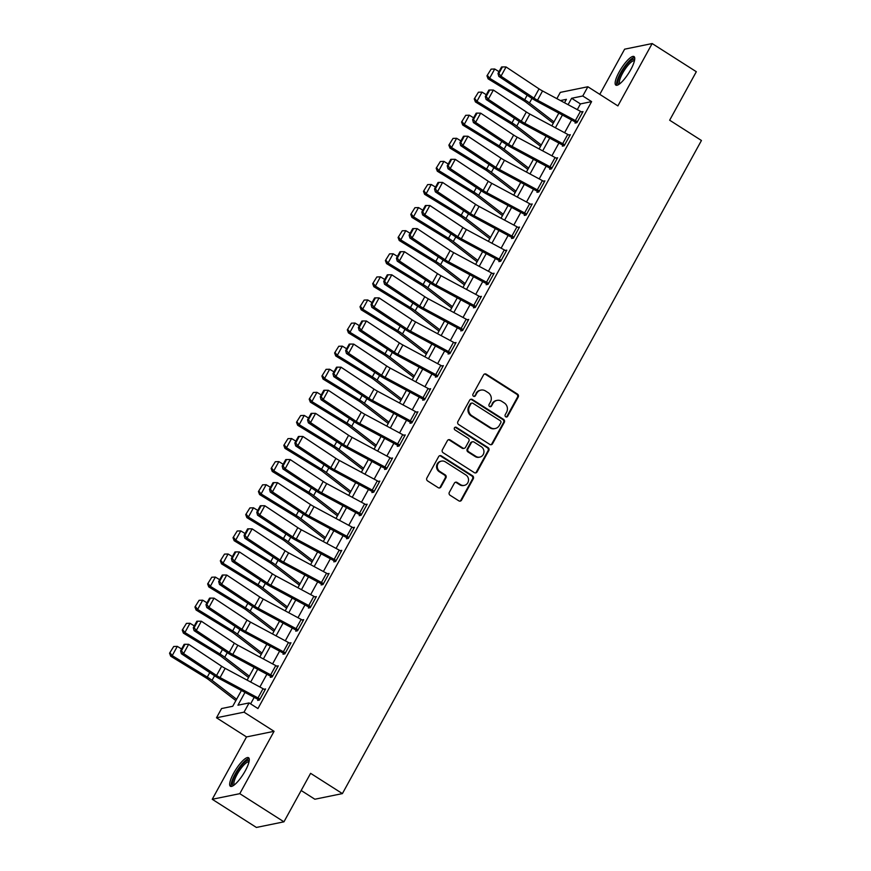 <?xml version="1.0" encoding="UTF-8"?>
<svg xmlns="http://www.w3.org/2000/svg" width="871" height="871" viewBox="0 0 871 871"><rect width="100%" height="100%" fill="white"/><g stroke="black" fill="none" stroke-linecap="round" stroke-linejoin="round"><path stroke-width="1.31" d="M505.724 416.795A1.492 1.394 78.5 0 0 507.641 416.294L518.234 397.024A2.134 1.992 78.5 0 0 517.494 394.106L486.29 374.203A2.134 1.992 78.5 0 0 483.557 374.911L472.964 394.182A1.492 1.394 78.5 0 0 474.477 396.414A1.492 1.394 78.5 0 0 475.392 395.728L476.764 393.235A6.816 6.38 78.5 0 1 485.495 390.97L488.098 392.625A6.816 6.38 78.5 0 1 490.46 401.967L489.088 404.46A1.492 1.394 78.5 0 0 490.602 406.703A1.492 1.394 78.5 0 0 491.516 406.017L492.888 403.523A6.816 6.38 78.5 0 1 501.62 401.248L504.222 402.914A6.816 6.38 78.5 0 1 506.584 412.255L505.213 414.748A1.492 1.394 78.5 0 0 505.724 416.795M506.345 417.002A1.492 1.394 78.5 0 0 506.889 416.447L517.483 397.176A2.134 1.992 78.5 0 0 516.753 394.258L485.539 374.356A2.134 1.992 78.5 0 0 484.505 374.051M474.096 396.436A1.492 1.394 78.5 0 0 474.651 395.88L476.764 393.235M490.221 406.724A1.492 1.394 78.5 0 0 490.765 406.169L492.888 403.523M245.274 770.813A16.919 4.388 -57.5 0 0 248.573 757.726A16.919 4.388 -57.5 0 0 233.668 773.176A16.919 4.388 -57.5 0 0 230.38 786.263A16.919 4.388 -57.5 0 0 245.274 770.813M630.746 69.658A16.919 4.388 -57.5 0 0 634.034 56.571A16.919 4.388 -57.5 0 0 619.129 72.032A16.919 4.388 -57.5 0 0 615.841 85.108A16.919 4.388 -57.5 0 0 630.746 69.658M449.327 492.333A2.134 1.992 78.5 0 0 450.067 495.251L458.821 500.836A2.134 1.992 78.5 0 0 461.554 500.128L473.312 478.723A2.134 1.992 78.5 0 0 472.583 475.806L441.368 455.903A2.134 1.992 78.5 0 0 438.646 456.611L426.877 478.005A2.134 1.992 78.5 0 0 427.617 480.934L438.189 487.673A2.134 1.992 78.5 0 0 440.922 486.965L445.952 477.809A2.134 1.992 78.5 0 0 445.223 474.891L439.975 471.549A5.694 5.335 78.5 0 1 441.499 461.107A5.694 5.335 78.5 0 1 445.31 461.837L465.854 474.945A5.694 5.335 78.5 0 1 464.33 485.376A5.694 5.335 78.5 0 1 460.519 484.646L457.09 482.458A2.134 1.992 78.5 0 0 454.368 483.176L449.327 492.333M283.946 821.821L256.401 827.45L212.241 799.284L239.786 793.666L283.946 821.821L310.609 773.328L342.401 793.601L701.449 140.492L669.657 120.209L696.321 71.716L652.161 43.55L617.887 105.903L587.86 86.752L582.775 95.995L591.605 101.624L257.947 708.548L249.117 702.919L244.032 712.162L216.498 717.78L221.572 708.548L232.742 706.261L241.419 690.485M239.786 793.666L274.06 731.313L244.032 712.162M489.829 444.428A2.134 1.992 78.5 0 0 492.561 443.72L504.32 422.326A2.134 1.992 78.5 0 0 503.59 419.408L472.376 399.506A2.134 1.992 78.5 0 0 469.643 400.214L457.885 421.608A2.134 1.992 78.5 0 0 458.625 424.525L489.829 444.428M488.816 450.525L477.058 471.93A2.134 1.992 78.5 0 1 474.325 472.637L443.121 452.724A2.134 1.992 78.5 0 1 442.381 449.806L447.411 440.65A2.134 1.992 78.5 0 1 450.144 439.942L462.806 448.021A2.134 1.992 78.5 0 0 465.539 447.313L468.87 441.238A2.134 1.992 78.5 0 0 468.141 438.309L454.956 429.915A1.492 1.394 78.5 0 1 455.359 427.182A1.492 1.394 78.5 0 1 456.36 427.367L488.087 447.607A2.134 1.992 78.5 0 1 488.816 450.525L488.076 450.677L476.306 472.071L477.058 471.93M652.161 43.55L624.627 49.179L599.781 94.362M591.605 101.624L580.445 103.91L577.299 109.626M571.605 119.98L564.604 132.719M558.91 143.073L551.909 155.811M546.215 166.176L539.214 178.914M533.52 189.268L526.509 202.007M520.825 212.361L513.814 225.099M508.12 235.453L501.119 248.191M495.425 258.545L488.424 271.284M482.73 281.649L475.729 294.387M470.035 304.741L463.034 317.48M457.34 327.834L450.34 340.572M444.646 350.926L437.634 363.664M431.951 374.018L424.939 386.757M419.245 397.122L412.244 409.86M406.55 420.214L399.549 432.952M393.855 443.306L386.855 456.045M381.16 466.399L374.16 479.137M368.466 489.491L361.465 502.229M355.771 512.594L348.759 525.333M343.065 535.687L336.064 548.425M330.37 558.779L323.37 571.518M317.675 581.872L310.675 594.61M304.981 604.975L297.98 617.702M292.286 628.067L285.285 640.806M279.591 651.16L272.59 663.898M266.896 674.252L259.885 686.99M254.19 697.344L250.608 703.877M575.383 120.568L580.467 111.325A7.589 1.786 -151.2 0 1 582.481 112.511L577.408 121.744A7.589 1.786 -151.2 0 0 575.383 120.568L537.483 100.209A10.844 2.548 28.8 0 1 533.967 98.107L500.977 76.202L498.811 76.376L531.789 98.281A16.266 3.832 -151.2 0 0 537.069 101.428L574.969 121.788L575.546 122.125L575.034 123.051L576.896 122.669L582.993 111.586L581.48 111.891M562.688 143.661L567.772 134.417A7.589 1.786 -151.2 0 1 569.786 135.604L564.713 144.836A7.589 1.786 -151.2 0 0 562.688 143.661L524.788 123.301A10.844 2.548 28.8 0 1 521.272 121.2L488.283 99.294L486.105 99.468L519.094 121.374A16.266 3.832 -151.2 0 0 524.375 124.531L562.274 144.88L562.851 145.217L562.339 146.143L564.201 145.762L570.298 134.678L568.785 134.994M549.993 166.753L555.067 157.509A7.589 1.786 -151.2 0 1 557.092 158.696L552.018 167.94A7.589 1.786 -151.2 0 0 549.993 166.753L512.094 146.393A10.844 2.548 28.8 0 1 508.577 144.292L475.588 122.386L473.41 122.561L506.399 144.477A16.266 3.832 -151.2 0 0 511.669 147.624L549.579 167.983L550.156 168.321L549.645 169.235L551.506 168.865L557.603 157.771L556.09 158.087M537.298 189.845L542.372 180.613A7.589 1.786 -151.2 0 1 544.397 181.789L539.323 191.032A7.589 1.786 -151.2 0 0 537.298 189.845L499.399 169.486A10.844 2.548 28.8 0 1 495.882 167.395L462.893 145.479L460.715 145.653L493.705 167.57A16.266 3.832 -151.2 0 0 498.974 170.716L536.884 191.076L537.461 191.413L536.95 192.339L538.811 191.958L544.908 180.874L543.395 181.179M524.603 212.938L529.677 203.705A7.589 1.786 -151.2 0 1 531.702 204.892L526.617 214.124A7.589 1.786 -151.2 0 0 524.603 212.938L486.693 192.589A10.844 2.548 28.8 0 1 483.176 190.488L450.198 168.571L448.021 168.756L481.01 190.662A16.266 3.832 -151.2 0 0 486.279 193.808L524.179 214.168L524.767 214.506L524.255 215.431L526.117 215.05L532.214 203.966L530.689 204.271M511.908 236.041L516.982 226.798A7.589 1.786 -151.2 0 1 519.007 227.984L513.923 237.217A7.589 1.786 -151.2 0 0 511.908 236.041L473.998 215.681A10.844 2.548 28.8 0 1 470.482 213.58L437.503 191.674L435.326 191.849L468.315 213.754A16.266 3.832 -151.2 0 0 473.584 216.901L511.484 237.26L512.061 237.598L511.56 238.523L513.422 238.142L519.508 227.059L517.995 227.364M499.203 259.133L504.287 249.89A7.589 1.786 -151.2 0 1 506.312 251.077L501.228 260.32A7.589 1.786 -151.2 0 0 499.203 259.133L461.303 238.774A10.844 2.548 28.8 0 1 457.787 236.672L424.798 214.767L422.631 214.941L455.609 236.847A16.266 3.832 -151.2 0 0 460.89 240.004L498.789 260.353L499.366 260.69L498.865 261.616L500.727 261.235L506.813 250.151L505.3 250.467M486.508 282.226L491.592 272.982A7.589 1.786 -151.2 0 1 493.607 274.169L488.533 283.413A7.589 1.786 -151.2 0 0 486.508 282.226L448.609 261.866A10.844 2.548 28.8 0 1 445.092 259.765L412.103 237.859L409.925 238.033L442.914 259.95A16.266 3.832 -151.2 0 0 448.195 263.096L486.094 283.456L486.671 283.794L486.16 284.708L488.021 284.338L494.118 273.244L492.605 273.559M473.813 305.318L478.898 296.086A7.589 1.786 -151.2 0 1 480.912 297.261L475.838 306.505A7.589 1.786 -151.2 0 0 473.813 305.318L435.914 284.969A10.844 2.548 28.8 0 1 432.397 282.868L399.408 260.952L397.23 261.126L430.22 283.042A16.266 3.832 -151.2 0 0 435.5 286.189L473.399 306.548L473.976 306.886L473.465 307.811L475.326 307.43L481.423 296.347L479.91 296.652M461.118 328.411L466.192 319.178A7.589 1.786 -151.2 0 1 468.217 320.365L463.143 329.597A7.589 1.786 -151.2 0 0 461.118 328.411L423.219 308.062A10.844 2.548 28.8 0 1 419.702 305.961L386.713 284.044L384.536 284.229L417.525 306.135A16.266 3.832 -151.2 0 0 422.794 309.281L460.705 329.641L461.282 329.978L460.77 330.904L462.632 330.523L468.729 319.439L467.215 319.744M448.423 351.514L453.497 342.27A7.589 1.786 -151.2 0 1 455.522 343.457L450.449 352.69A7.589 1.786 -151.2 0 0 448.423 351.514L410.524 331.154A10.844 2.548 28.8 0 1 407.007 329.053L374.018 307.147L371.841 307.321L404.83 329.227A16.266 3.832 -151.2 0 0 410.099 332.384L448.01 352.733L448.587 353.071L448.075 353.996L449.937 353.615L456.034 342.532L454.52 342.836M435.729 374.606L440.802 365.363A7.589 1.786 -151.2 0 1 442.827 366.549L437.743 375.793A7.589 1.786 -151.2 0 0 435.729 374.606L397.818 354.247A10.844 2.548 28.8 0 1 394.302 352.145L361.323 330.24L359.146 330.414L392.135 352.32A16.266 3.832 -151.2 0 0 397.405 355.477L435.304 375.826L435.892 376.163L435.38 377.089L437.242 376.708L443.339 365.624L441.815 365.94M423.034 397.699L428.107 388.466A7.589 1.786 -151.2 0 1 430.132 389.642L425.048 398.885A7.589 1.786 -151.2 0 0 423.034 397.699L385.124 377.339A10.844 2.548 28.8 0 1 381.607 375.238L348.629 353.332L346.451 353.506L379.44 375.423A16.266 3.832 -151.2 0 0 384.71 378.569L422.609 398.929L423.186 399.266L422.685 400.192L424.547 399.811L430.633 388.716L429.12 389.032M410.328 420.791L415.413 411.558A7.589 1.786 -151.2 0 1 417.438 412.734L412.353 421.978A7.589 1.786 -151.2 0 0 410.328 420.791L372.429 400.442A10.844 2.548 28.8 0 1 368.912 398.341L335.923 376.424L333.756 376.599L366.735 398.515A16.266 3.832 -151.2 0 0 372.015 401.662L409.914 422.021L410.491 422.359L409.991 423.284L411.852 422.903L417.938 411.82L416.425 412.125M397.633 443.883L402.718 434.651A7.589 1.786 -151.2 0 1 404.732 435.838L399.658 445.07A7.589 1.786 -151.2 0 0 397.633 443.883L359.734 423.535A10.844 2.548 28.8 0 1 356.217 421.433L323.228 399.517L321.051 399.702L354.04 421.608A16.266 3.832 -151.2 0 0 359.32 424.754L397.22 445.114L397.797 445.451L397.285 446.377L399.147 445.996L405.244 434.912L403.73 435.217M384.938 466.987L390.023 457.743A7.589 1.786 -151.2 0 1 392.037 458.93L386.964 468.163A7.589 1.786 -151.2 0 0 384.938 466.987L347.039 446.627A10.844 2.548 28.8 0 1 343.522 444.526L310.533 422.62L308.356 422.794L341.345 444.7A16.266 3.832 -151.2 0 0 346.625 447.857L384.525 468.206L385.102 468.544L384.59 469.469L386.452 469.088L392.549 458.004L391.035 458.309M372.244 490.079L377.317 480.836A7.589 1.786 -151.2 0 1 379.342 482.022L374.269 491.266A7.589 1.786 -151.2 0 0 372.244 490.079L334.344 469.719A10.844 2.548 28.8 0 1 330.828 467.618L297.838 445.712L295.661 445.887L328.65 467.792A16.266 3.832 -151.2 0 0 333.92 470.95L371.83 491.298L372.407 491.636L371.895 492.561L373.757 492.18L379.854 481.097L378.341 481.413M359.549 513.171L364.622 503.939A7.589 1.786 -151.2 0 1 366.647 505.115L361.574 514.358A7.589 1.786 -151.2 0 0 359.549 513.171L321.649 492.812A10.844 2.548 28.8 0 1 318.133 490.721L285.144 468.805L282.966 468.979L315.955 490.896A16.266 3.832 -151.2 0 0 321.225 494.042L359.135 514.402L359.712 514.739L359.2 515.665L361.062 515.284L367.159 504.189L365.646 504.505M346.854 536.264L351.928 527.031A7.589 1.786 -151.2 0 1 353.953 528.218L348.868 537.451A7.589 1.786 -151.2 0 0 346.854 536.264L308.944 515.915A10.844 2.548 28.8 0 1 305.427 513.814L272.449 491.897L270.271 492.071L303.26 513.988A16.266 3.832 -151.2 0 0 308.53 517.134L346.429 537.494L347.017 537.832L346.506 538.757L348.367 538.376L354.464 527.293L352.94 527.597M334.159 559.356L339.233 550.124A7.589 1.786 -151.2 0 1 341.258 551.31L336.173 560.543A7.589 1.786 -151.2 0 0 334.159 559.356L296.249 539.007A10.844 2.548 28.8 0 1 292.732 536.906L259.754 514.99L257.576 515.175L290.566 537.08A16.266 3.832 -151.2 0 0 295.835 540.227L333.735 560.586L334.312 560.924L333.811 561.849L335.673 561.468L341.759 550.385L340.245 550.69M321.453 582.459L326.538 573.216A7.589 1.786 -151.2 0 1 328.563 574.403L323.479 583.635A7.589 1.786 -151.2 0 0 321.453 582.459L283.554 562.1A10.844 2.548 28.8 0 1 280.037 559.999L247.048 538.093L244.882 538.267L277.86 560.173A16.266 3.832 -151.2 0 0 283.14 563.33L321.04 583.679L321.617 584.016L321.116 584.942L322.978 584.561L329.064 573.477L327.55 573.782M308.759 605.552L313.843 596.308A7.589 1.786 -151.2 0 1 315.857 597.495L310.784 606.739A7.589 1.786 -151.2 0 0 308.759 605.552L270.859 585.192A10.844 2.548 28.8 0 1 267.343 583.091L234.353 561.185L232.176 561.36L265.165 583.276A16.266 3.832 -151.2 0 0 270.446 586.423L308.345 606.771L308.922 607.12L308.41 608.034L310.272 607.653L316.369 596.57L314.856 596.885M296.064 628.644L301.148 619.412A7.589 1.786 -151.2 0 1 303.162 620.588L298.089 629.831A7.589 1.786 -151.2 0 0 296.064 628.644L258.164 608.285A10.844 2.548 28.8 0 1 254.648 606.194L221.659 584.278L219.481 584.452L252.47 606.368A16.266 3.832 -151.2 0 0 257.751 609.515L295.65 629.875L296.227 630.212L295.715 631.137L297.577 630.756L303.674 619.662L302.161 619.978M283.369 651.737L288.443 642.504A7.589 1.786 -151.2 0 1 290.468 643.691L285.394 652.923A7.589 1.786 -151.2 0 0 283.369 651.737L245.47 631.388A10.844 2.548 28.8 0 1 241.953 629.287L208.964 607.37L206.786 607.544L239.775 629.461A16.266 3.832 -151.2 0 0 245.045 632.607L282.955 652.967L283.532 653.304L283.021 654.23L284.882 653.849L290.979 642.765L289.466 643.07M270.674 674.829L275.748 665.596A7.589 1.786 -151.2 0 1 277.773 666.783L272.699 676.016A7.589 1.786 -151.2 0 0 270.674 674.829L232.775 654.48A10.844 2.548 28.8 0 1 229.258 652.379L196.269 630.473L194.091 630.648L227.081 652.553A16.266 3.832 -151.2 0 0 232.35 655.7L270.26 676.059L270.837 676.397L270.326 677.322L272.188 676.941L278.285 665.858L276.771 666.163M257.979 697.932L263.053 688.689A7.589 1.786 -151.2 0 1 265.078 689.876L259.994 699.108A7.589 1.786 -151.2 0 0 257.979 697.932L220.069 677.573A10.844 2.548 28.8 0 1 216.552 675.471L183.574 653.566L181.397 653.74L214.386 675.646A16.266 3.832 -151.2 0 0 219.655 678.803L257.555 699.152L258.143 699.489L257.631 700.415L259.493 700.034L265.59 688.95L264.065 689.266M301.17 790.498L314.856 799.23L342.401 793.601M274.06 731.313L246.526 736.931L212.241 799.284M246.526 736.931L216.498 717.78M556.863 98.652L560.314 92.38L587.86 86.752M244.991 692.401L237.946 705.205L249.117 702.919M582.775 95.995L571.616 98.271L568.088 104.683M562.394 115.037L555.393 127.776M549.699 138.13L542.698 150.868M537.004 161.222L530.004 173.96M524.309 184.325L517.309 197.053M511.615 207.418L504.603 220.156M498.92 230.51L491.908 243.249M486.214 253.603L479.213 266.341M473.519 276.695L466.518 289.433M460.824 299.798L453.824 312.537M448.13 322.891L441.129 335.629M435.435 345.983L428.434 358.721M422.74 369.075L415.728 381.814M410.045 392.168L403.033 404.906M397.339 415.271L390.339 428.009M384.644 438.363L377.644 451.102M371.95 461.456L364.949 474.194M359.255 484.548L352.254 497.287M346.56 507.641L339.559 520.379M333.865 530.744L326.854 543.482M321.17 553.836L314.159 566.575M308.465 576.929L301.464 589.667M295.77 600.021L288.769 612.759M283.075 623.113L276.074 635.852M270.38 646.217L263.38 658.955M257.685 669.309L250.685 682.047M564.517 102.767L566.4 99.338L560.423 100.557M247.114 680.131L254.114 667.393M259.808 657.028L266.809 644.3M272.503 633.936L279.504 621.197M285.198 610.843L292.199 598.105M297.893 587.751L304.894 575.012M310.588 564.658L317.599 551.92M323.283 541.555L330.294 528.817M335.988 518.463L342.989 505.724M348.683 495.37L355.684 482.632M361.378 472.278L368.379 459.54M374.073 449.186L381.073 436.447M386.768 426.082L393.768 413.344M399.462 402.99L406.474 390.252M412.157 379.898L419.169 367.159M424.863 356.805L431.864 344.067M437.558 333.713L444.558 320.974M450.253 310.609L457.253 297.871M462.947 287.517L469.948 274.779M475.642 264.425L482.643 251.686M488.337 241.332L495.349 228.594M501.032 218.24L508.043 205.502M513.738 195.137L520.738 182.398M526.432 172.044L533.433 159.306M539.127 148.952L546.128 136.214M551.822 125.86L558.823 113.121M580.445 103.91L571.616 98.271M497.069 400.377L496.328 400.529A6.816 6.38 78.5 0 0 492.137 403.665M480.944 390.099L480.204 390.252A6.816 6.38 78.5 0 0 476.012 393.387M490.874 444.743A2.134 1.992 78.5 0 0 491.81 443.872L503.58 422.479A2.134 1.992 78.5 0 0 502.839 419.561L471.636 399.658A2.134 1.992 78.5 0 0 470.59 399.343M500.803 422.773A1.492 1.394 78.5 0 0 500.281 420.726L472.888 403.262A1.492 1.394 78.5 0 0 470.982 403.752L469.534 406.387A6.816 6.38 78.5 0 0 471.886 415.728L490.613 427.661A6.816 6.38 78.5 0 0 499.355 425.396L500.803 422.773M471.897 403.066L471.146 403.219A1.492 1.394 78.5 0 0 470.231 403.904L470.982 403.752M495.174 428.543L494.423 428.695A6.816 6.38 78.5 0 1 489.872 427.813L471.146 415.881A6.816 6.38 78.5 0 1 468.794 406.539L470.231 403.904M475.37 472.942A2.134 1.992 78.5 0 0 476.306 472.071M464.221 448.293L463.481 448.445A2.134 1.992 78.5 0 1 462.055 448.173L449.403 440.095A2.134 1.992 78.5 0 0 448.358 439.79M488.076 450.677A2.134 1.992 78.5 0 0 487.335 447.759L455.609 427.519A1.492 1.394 78.5 0 0 455 427.313M475.936 456.393A5.694 5.335 78.5 0 0 483.895 452.55A5.694 5.335 78.5 0 0 481.271 446.692L474.031 442.076A2.134 1.992 78.5 0 0 471.298 442.784L467.956 448.859A2.134 1.992 78.5 0 0 468.696 451.777L475.936 456.393L475.196 456.546A5.694 5.335 78.5 0 0 478.996 457.275L479.747 457.123M472.605 441.804L471.864 441.956A2.134 1.992 78.5 0 0 470.558 442.936L471.298 442.784M475.196 456.546L467.956 451.929A2.134 1.992 78.5 0 1 467.215 449.011L470.558 442.936M464.33 485.376L463.579 485.528A5.694 5.335 78.5 0 1 459.779 484.799L456.35 482.61A2.134 1.992 78.5 0 0 455.304 482.305M441.499 461.107L440.759 461.26A5.694 5.335 78.5 0 0 439.234 471.701L439.975 471.549M439.234 487.989A2.134 1.992 78.5 0 0 440.182 487.118L445.212 477.961A2.134 1.992 78.5 0 0 444.471 475.043L439.234 471.701M459.866 501.141A2.134 1.992 78.5 0 0 460.813 500.281L472.572 478.876A2.134 1.992 78.5 0 0 471.832 475.958L440.628 456.056A2.134 1.992 78.5 0 0 439.583 455.74M491.124 69.125L486.954 75.821L491.124 69.125L494.706 69.005L498.996 71.64M494.706 69.005L489.633 78.248L524.69 99.73A16.266 3.832 28.8 0 1 529.459 102.985L554 121.886M487.575 75.592L489.633 78.248L488.098 78.826L486.954 75.821M553.27 123.225L526.334 102.484A10.844 2.548 -151.2 0 0 523.155 100.317L488.098 78.826M575.546 122.125L576.526 122.746M580.467 111.325L542.557 90.965A10.844 2.548 28.8 0 1 539.04 88.875L506.062 66.958L500.977 76.202L498.865 73.393L502.425 66.925L501.554 66.991L497.994 73.458L498.865 73.393M497.994 73.458L498.811 76.376M506.062 66.958L502.425 66.925M478.429 92.217L474.26 98.913L478.429 92.217L482.011 92.108L486.301 94.732M482.011 92.108L476.938 101.341L511.996 122.833A16.266 3.832 28.8 0 1 516.764 126.077L541.305 144.989M474.88 98.684L476.938 101.341L475.403 101.918L474.26 98.913M540.575 146.328L513.64 125.576A10.844 2.548 -151.2 0 0 510.46 123.41L475.403 101.918M465.735 115.31L461.565 122.016L465.735 115.31L469.317 115.201L473.606 117.825M469.317 115.201L464.243 124.433L499.301 145.925A16.266 3.832 28.8 0 1 504.069 149.181L528.61 168.081M462.174 121.777L464.243 124.433L462.697 125.021L461.565 122.016M527.87 169.42L500.934 148.669A10.844 2.548 -151.2 0 0 497.766 146.502L462.697 125.021M453.04 138.402L448.87 145.109L453.04 138.402L456.622 138.293L460.911 140.917M456.622 138.293L451.537 147.526L486.606 169.018A16.266 3.832 28.8 0 1 491.364 172.273L515.915 191.174M449.48 144.869L451.537 147.526L450.002 148.114L448.87 145.109M515.175 192.513L488.239 171.772A10.844 2.548 -151.2 0 0 485.06 169.595L450.002 148.114M562.851 145.217L563.82 145.838M567.772 134.417L529.862 114.068A10.844 2.548 28.8 0 1 526.345 111.967L493.367 90.051L488.283 99.294L486.17 96.485L489.731 90.018L488.86 90.083L485.299 96.55L486.17 96.485M485.299 96.55L486.105 99.468M493.367 90.051L489.731 90.018M550.156 168.321L551.125 168.941M555.067 157.509L517.167 137.161A10.844 2.548 28.8 0 1 513.65 135.059L480.661 113.154L475.588 122.386L473.476 119.577L477.036 113.11L476.165 113.186L472.605 119.654L473.476 119.577M472.605 119.654L473.41 122.561M480.661 113.154L477.036 113.11M537.461 191.413L538.43 192.034M542.372 180.613L504.472 160.253A10.844 2.548 28.8 0 1 500.956 158.152L467.967 136.246L462.893 145.479L460.781 142.67L464.33 136.203L463.47 136.279L459.91 142.746L460.781 142.67M459.91 142.746L460.715 145.653M467.967 136.246L464.33 136.203M440.345 161.505L436.175 168.201L440.345 161.505L443.927 161.385L448.217 164.02M443.927 161.385L438.842 170.629L473.911 192.11A16.266 3.832 28.8 0 1 478.669 195.365L503.22 214.266M436.785 167.972L438.842 170.629L437.307 171.206L436.175 168.201M502.48 215.605L475.544 194.864A10.844 2.548 -151.2 0 0 472.365 192.698L437.307 171.206M524.767 214.506L525.736 215.126M529.677 203.705L491.777 183.346A10.844 2.548 28.8 0 1 488.261 181.244L455.272 159.339L450.198 168.571L448.086 165.773L451.635 159.306L450.764 159.371L447.215 165.838L448.086 165.773M447.215 165.838L448.021 168.756M455.272 159.339L451.635 159.306M619.085 84.258A14.644 3.8 122.5 0 1 617.898 83.061A14.644 3.8 122.5 0 1 624.932 67.067A14.644 3.8 122.5 0 1 634.632 59.881M634.436 60.828A13.555 3.517 -57.5 0 0 625.204 69.005A13.555 3.517 -57.5 0 0 619.412 82.778A13.555 3.517 -57.5 0 0 619.858 83.681M634.6 57.377A16.81 4.366 -57.5 0 0 623.135 68.678A16.81 4.366 -57.5 0 0 616.646 84.737A16.81 4.366 -57.5 0 0 616.799 85.293M233.624 785.413A14.644 3.8 122.5 0 1 235.867 773.927A14.644 3.8 122.5 0 1 249.171 761.036M248.975 761.983A13.555 3.517 -57.5 0 0 237.119 774.406A13.555 3.517 -57.5 0 0 234.397 784.836M249.139 758.532A16.81 4.366 -57.5 0 0 235.116 774.079A16.81 4.366 -57.5 0 0 231.338 786.437M427.65 184.598L423.48 191.293L427.65 184.598L431.232 184.478L435.522 187.113M431.232 184.478L426.148 193.721L461.205 215.202A16.266 3.832 28.8 0 1 465.974 218.458L490.525 237.358M424.09 191.065L426.148 193.721L424.613 194.298L423.48 191.293M489.785 238.698L462.849 217.957A10.844 2.548 -151.2 0 0 459.67 215.79L424.613 194.298M414.944 207.69L410.774 214.386L414.944 207.69L418.526 207.581L422.827 210.205M418.526 207.581L413.453 216.814L448.511 238.306A16.266 3.832 28.8 0 1 453.279 241.55L477.82 260.462M411.395 214.157L413.453 216.814L411.918 217.402L410.774 214.386M477.09 261.801L450.155 241.049A10.844 2.548 -151.2 0 0 446.975 238.883L411.918 217.402M402.25 230.782L398.08 237.489L402.25 230.782L405.832 230.673L410.121 233.297M405.832 230.673L400.758 239.906L435.816 261.398A16.266 3.832 28.8 0 1 440.584 264.653L465.125 283.554M398.7 237.25L400.758 239.906L399.223 240.494L398.08 237.489M464.395 284.893L437.46 264.142A10.844 2.548 -151.2 0 0 434.281 261.975L399.223 240.494M389.555 253.875L385.385 260.581L389.555 253.875L393.137 253.766L397.426 256.39M393.137 253.766L388.063 262.998L423.121 284.49A16.266 3.832 28.8 0 1 427.89 287.746L452.43 306.646M386.005 260.342L388.063 262.998L386.528 263.586L385.385 260.581M451.701 307.986L424.765 287.245A10.844 2.548 -151.2 0 0 421.586 285.067L386.528 263.586M376.86 276.978L372.69 283.674L376.86 276.978L380.442 276.858L384.732 279.493M380.442 276.858L375.368 286.102L410.426 307.583A16.266 3.832 28.8 0 1 415.195 310.838L439.735 329.739M373.3 283.445L375.368 286.102L373.822 286.679L372.69 283.674M438.995 331.078L412.059 310.337A10.844 2.548 -151.2 0 0 408.891 308.171L373.822 286.679M512.061 237.598L513.041 238.219M516.982 226.798L479.083 206.438A10.844 2.548 28.8 0 1 475.566 204.347L442.577 182.431L437.503 191.674L435.391 188.865L438.94 182.398L438.069 182.464L434.52 188.931L435.391 188.865M434.52 188.931L435.326 191.849M442.577 182.431L438.94 182.398M499.366 260.69L500.346 261.311M504.287 249.89L466.388 229.541A10.844 2.548 28.8 0 1 462.871 227.44L429.882 205.523L424.798 214.767L422.685 211.958L426.246 205.491L425.375 205.556L421.825 212.023L422.685 211.958M421.825 212.023L422.631 214.941M429.882 205.523L426.246 205.491M486.671 283.794L487.651 284.414M491.592 272.982L453.682 252.634A10.844 2.548 28.8 0 1 450.165 250.532L417.187 228.627L412.103 237.859L409.991 235.05L413.551 228.583L412.68 228.659L409.12 235.126L409.991 235.05M409.12 235.126L409.925 238.033M417.187 228.627L413.551 228.583M473.976 306.886L474.945 307.507M478.898 296.086L440.987 275.726A10.844 2.548 28.8 0 1 437.471 273.625L404.492 251.719L399.408 260.952L397.296 258.143L400.856 251.675L399.985 251.752L396.425 258.219L397.296 258.143M396.425 258.219L397.23 261.126M404.492 251.719L400.856 251.675M461.282 329.978L462.251 330.599M466.192 319.178L428.292 298.818A10.844 2.548 28.8 0 1 424.776 296.717L391.787 274.811L386.713 284.044L384.601 281.246L388.161 274.779L387.29 274.844L383.73 281.311L384.601 281.246M383.73 281.311L384.536 284.229M391.787 274.811L388.161 274.779M364.165 300.07L359.995 306.766L364.165 300.07L367.747 299.951L372.037 302.585M367.747 299.951L362.663 309.194L397.731 330.675A16.266 3.832 28.8 0 1 402.489 333.931L427.04 352.831M360.605 306.538L362.663 309.194L361.127 309.771L359.995 306.766M426.3 354.17L399.364 333.43A10.844 2.548 -151.2 0 0 396.185 331.263L361.127 309.771M448.587 353.071L449.556 353.691M453.497 342.27L415.598 321.911A10.844 2.548 28.8 0 1 412.081 319.82L379.092 297.904L374.018 307.147L371.906 304.338L375.455 297.871L374.595 297.936L371.035 304.404L371.906 304.338M371.035 304.404L371.841 307.321M379.092 297.904L375.455 297.871M351.47 323.163L347.3 329.859L351.47 323.163L355.052 323.054L359.342 325.678M355.052 323.054L349.968 332.287L385.036 353.778A16.266 3.832 28.8 0 1 389.794 357.023L414.346 375.934M347.91 329.63L349.968 332.287L348.433 332.874L347.3 329.859M413.605 377.274L386.67 356.522A10.844 2.548 -151.2 0 0 383.49 354.355L348.433 332.874M435.892 376.163L436.861 376.795M440.802 365.363L402.903 345.014A10.844 2.548 28.8 0 1 399.386 342.913L366.397 320.996L361.323 330.24L359.211 327.431L362.761 320.964L361.89 321.029L358.34 327.496L359.211 327.431M358.34 327.496L359.146 330.414M366.397 320.996L362.761 320.964M338.775 346.255L334.606 352.962L338.775 346.255L342.357 346.146L346.647 348.77M342.357 346.146L337.273 355.379L372.331 376.871A16.266 3.832 28.8 0 1 377.099 380.126L401.651 399.027M335.215 352.722L337.273 355.379L335.738 355.967L334.606 352.962M400.91 400.366L373.975 379.625A10.844 2.548 -151.2 0 0 370.796 377.448L335.738 355.967M423.186 399.266L424.166 399.887M428.107 388.466L390.208 368.106A10.844 2.548 28.8 0 1 386.691 366.005L353.702 344.099L348.629 353.332L346.516 350.523L350.066 344.056L349.195 344.132L345.645 350.599L346.516 350.523M345.645 350.599L346.451 353.506M353.702 344.099L350.066 344.056M326.07 369.348L321.9 376.054L326.07 369.348L329.652 369.239L333.952 371.873M329.652 369.239L324.578 378.471L359.636 399.963A16.266 3.832 28.8 0 1 364.405 403.219L388.945 422.119M322.52 375.815L324.578 378.471L323.043 379.059L321.9 376.054M388.216 423.458L361.28 402.718A10.844 2.548 -151.2 0 0 358.101 400.551L323.043 379.059M410.491 422.359L411.471 422.979M415.413 411.558L377.513 391.199A10.844 2.548 28.8 0 1 373.997 389.097L341.007 367.192L335.923 376.424L333.811 373.615L337.371 367.148L336.5 367.224L332.951 373.692L333.811 373.615M332.951 373.692L333.756 376.599M341.007 367.192L337.371 367.148M313.375 392.451L309.205 399.147L313.375 392.451L316.957 392.331L321.247 394.966M316.957 392.331L311.883 401.575L346.941 423.056A16.266 3.832 28.8 0 1 351.71 426.311L376.25 445.212M309.826 398.918L311.883 401.575L310.348 402.152L309.205 399.147M375.521 446.551L348.585 425.81A10.844 2.548 -151.2 0 0 345.406 423.644L310.348 402.152M397.797 445.451L398.776 446.072M402.718 434.651L364.807 414.291A10.844 2.548 28.8 0 1 361.291 412.19L328.313 390.284L323.228 399.517L321.116 396.719L324.676 390.252L323.805 390.317L320.245 396.784L321.116 396.719M320.245 396.784L321.051 399.702M328.313 390.284L324.676 390.252M300.68 415.543L296.51 422.239L300.68 415.543L304.262 415.423L308.552 418.058M304.262 415.423L299.189 424.667L334.246 446.148A16.266 3.832 28.8 0 1 339.015 449.403L363.555 468.315M297.131 422.01L299.189 424.667L297.653 425.244L296.51 422.239M362.826 469.643L335.89 448.903A10.844 2.548 -151.2 0 0 332.711 446.736L297.653 425.244M385.102 468.544L386.071 469.164M390.023 457.743L352.113 437.384A10.844 2.548 28.8 0 1 348.596 435.293L315.618 413.377L310.533 422.62L308.421 419.811L311.981 413.344L311.11 413.409L307.55 419.876L308.421 419.811M307.55 419.876L308.356 422.794M315.618 413.377L311.981 413.344M287.985 438.636L283.815 445.331L287.985 438.636L291.567 438.527L295.857 441.151M291.567 438.527L286.494 447.759L321.551 469.251A16.266 3.832 28.8 0 1 326.32 472.496L350.861 491.407M284.425 445.103L286.494 447.759L284.948 448.347L283.815 445.331M350.12 492.746L323.185 471.995A10.844 2.548 -151.2 0 0 320.016 469.828L284.948 448.347M275.29 461.728L271.121 468.435L275.29 461.728L278.872 461.619L283.162 464.243M278.872 461.619L273.788 470.852L308.857 492.344A16.266 3.832 28.8 0 1 313.614 495.599L338.166 514.5M271.73 468.195L273.788 470.852L272.253 471.44L271.121 468.435M337.425 515.839L310.49 495.098A10.844 2.548 -151.2 0 0 307.311 492.921L272.253 471.44M262.596 484.831L258.426 491.527L262.596 484.831L266.178 484.712L270.467 487.346M266.178 484.712L261.093 493.955L296.162 515.436A16.266 3.832 28.8 0 1 300.92 518.691L325.471 537.592M259.035 491.288L261.093 493.955L259.558 494.532L258.426 491.527M324.731 538.931L297.795 518.191A10.844 2.548 -151.2 0 0 294.616 516.024L259.558 494.532M249.901 507.924L245.731 514.619L249.901 507.924L253.483 507.804L257.772 510.439M253.483 507.804L248.398 517.047L283.456 538.528A16.266 3.832 28.8 0 1 288.225 541.784L312.776 560.684M246.341 514.391L248.398 517.047L246.863 517.624L245.731 514.619M312.036 562.024L285.1 541.283A10.844 2.548 -151.2 0 0 281.921 539.116L246.863 517.624M237.195 531.016L233.025 537.712L237.195 531.016L240.777 530.896L245.078 533.531M240.777 530.896L235.703 540.14L270.761 561.621A16.266 3.832 28.8 0 1 275.53 564.876L300.07 583.788M233.646 537.483L235.703 540.14L234.168 540.717L233.025 537.712M299.341 585.116L272.405 564.375A10.844 2.548 -151.2 0 0 269.226 562.209L234.168 540.717M224.5 554.108L220.33 560.804L224.5 554.108L228.082 554L232.372 556.623M228.082 554L223.009 563.232L258.066 584.724A16.266 3.832 28.8 0 1 262.835 587.979L287.376 606.88M220.951 560.576L223.009 563.232L221.474 563.82L220.33 560.804M286.646 608.219L259.71 587.468A10.844 2.548 -151.2 0 0 256.531 585.301L221.474 563.82M211.805 577.201L207.636 583.908L211.805 577.201L215.387 577.092L219.677 579.716M215.387 577.092L210.314 586.325L245.372 607.816A16.266 3.832 28.8 0 1 250.14 611.072L274.681 629.973M208.256 583.668L210.314 586.325L208.779 586.912L207.636 583.908M273.951 631.312L247.016 610.571A10.844 2.548 -151.2 0 0 243.836 608.394L208.779 586.912M199.111 600.304L194.941 607L199.111 600.304L202.693 600.184L206.982 602.819M202.693 600.184L197.619 609.428L232.677 630.909A16.266 3.832 28.8 0 1 237.445 634.164L261.986 653.065M195.55 606.76L197.619 609.428L196.073 610.005L194.941 607M261.246 654.404L234.31 633.663A10.844 2.548 -151.2 0 0 231.142 631.497L196.073 610.005M372.407 491.636L373.376 492.267M377.317 480.836L339.418 460.487A10.844 2.548 28.8 0 1 335.901 458.386L302.912 436.469L297.838 445.712L295.726 442.904L299.286 436.436L298.415 436.513L294.855 442.969L295.726 442.904M294.855 442.969L295.661 445.887M302.912 436.469L299.286 436.436M359.712 514.739L360.681 515.36M364.622 503.939L326.723 483.579A10.844 2.548 28.8 0 1 323.206 481.478L290.217 459.572L285.144 468.805L283.031 465.996L286.581 459.529L285.721 459.605L282.16 466.072L283.031 465.996M282.16 466.072L282.966 468.979M290.217 459.572L286.581 459.529M347.017 537.832L347.986 538.452M351.928 527.031L314.028 506.672A10.844 2.548 28.8 0 1 310.512 504.57L277.522 482.665L272.449 491.897L270.337 489.088L273.886 482.621L273.015 482.697L269.466 489.164L270.337 489.088M269.466 489.164L270.271 492.071M277.522 482.665L273.886 482.621M334.312 560.924L335.291 561.545M339.233 550.124L301.333 529.764A10.844 2.548 28.8 0 1 297.817 527.663L264.828 505.757L259.754 514.99L257.642 512.192L261.191 505.724L260.32 505.79L256.771 512.257L257.642 512.192M256.771 512.257L257.576 515.175M264.828 505.757L261.191 505.724M321.617 584.016L322.597 584.637M326.538 573.216L288.639 552.867A10.844 2.548 28.8 0 1 285.122 550.766L252.133 528.849L247.048 538.093L244.936 535.284L248.496 528.817L247.625 528.882L244.076 535.349L244.936 535.284M244.076 535.349L244.882 538.267M252.133 528.849L248.496 528.817M308.922 607.12L309.902 607.74M313.843 596.308L275.933 575.96A10.844 2.548 28.8 0 1 272.416 573.858L239.438 551.942L234.353 561.185L232.241 558.376L235.801 551.909L234.93 551.985L231.37 558.442L232.241 558.376M231.37 558.442L232.176 561.36M239.438 551.942L235.801 551.909M296.227 630.212L297.196 630.833M301.148 619.412L263.238 599.052A10.844 2.548 28.8 0 1 259.721 596.951L226.743 575.045L221.659 584.278L219.546 581.469L223.107 575.002L222.236 575.078L218.675 581.545L219.546 581.469M218.675 581.545L219.481 584.452M226.743 575.045L223.107 575.002M283.532 653.304L284.501 653.925M288.443 642.504L250.543 622.144A10.844 2.548 28.8 0 1 247.026 620.043L214.037 598.137L208.964 607.37L206.852 604.561L210.412 598.094L209.541 598.17L205.981 604.637L206.852 604.561M205.981 604.637L206.786 607.544M214.037 598.137L210.412 598.094M186.416 623.396L182.246 630.092L186.416 623.396L189.998 623.277L194.287 625.911M189.998 623.277L184.913 632.52L219.982 654.001A16.266 3.832 28.8 0 1 224.74 657.257L249.291 676.157M182.856 629.864L184.913 632.52L183.378 633.097L182.246 630.092M248.551 677.496L221.615 656.756A10.844 2.548 -151.2 0 0 218.436 654.589L183.378 633.097M270.837 676.397L271.806 677.017M275.748 665.596L237.848 645.237A10.844 2.548 28.8 0 1 234.332 643.136L201.343 621.23L196.269 630.473L194.157 627.664L197.706 621.197L196.846 621.263L193.286 627.73L194.157 627.664M193.286 627.73L194.091 630.648M201.343 621.23L197.706 621.197M173.721 646.489L169.551 653.185L173.721 646.489L177.303 646.369L181.593 649.004M177.303 646.369L172.218 655.613L207.287 677.105A16.266 3.832 28.8 0 1 212.045 680.349L236.596 699.261M170.161 652.956L172.218 655.613L170.683 656.19L169.551 653.185M235.856 700.589L208.92 679.848A10.844 2.548 -151.2 0 0 205.741 677.682L170.683 656.19M258.143 699.489L259.112 700.11M263.053 688.689L225.154 668.34A10.844 2.548 28.8 0 1 221.637 666.239L188.648 644.322L183.574 653.566L181.462 650.757L185.011 644.29L184.14 644.355L180.591 650.822L181.462 650.757M180.591 650.822L181.397 653.74M188.648 644.322L185.011 644.29M506.889 416.447L507.641 416.294M474.651 395.88L475.392 395.728M490.765 406.169L491.516 406.017M485.539 374.356L486.29 374.203M516.753 394.258L517.494 394.106M517.483 397.176L518.234 397.024M471.636 399.658L472.376 399.506M502.839 419.561L503.59 419.408M503.58 422.479L504.32 422.326M491.81 443.872L492.561 443.72M468.794 406.539L469.534 406.387M471.146 415.881L471.886 415.728M489.872 427.813L490.613 427.661M449.403 440.095L450.144 439.942M462.055 448.173L462.806 448.021M455.609 427.519L456.36 427.367M487.335 447.759L488.087 447.607M467.215 449.011L467.956 448.859M467.956 451.929L468.696 451.777M456.35 482.61L457.09 482.458M459.779 484.799L460.519 484.646M444.471 475.043L445.223 474.891M445.212 477.961L445.952 477.809M440.182 487.118L440.922 486.965M440.628 456.056L441.368 455.903M471.832 475.958L472.583 475.806M472.572 478.876L473.312 478.723M460.813 500.281L461.554 500.128M527.173 95.211L524.69 99.73M531.974 98.401L529.459 102.985M537.483 100.209L542.557 90.965M533.967 98.107L539.04 88.875M514.478 118.314L511.996 122.833M519.279 121.505L516.764 126.077M501.783 141.407L499.301 145.925M506.584 144.597L504.069 149.181M489.088 164.499L486.606 169.018M493.89 167.689L491.364 172.273M524.788 123.301L529.862 114.068M521.272 121.2L526.345 111.967M512.094 146.393L517.167 137.161M508.577 144.292L513.65 135.059M499.399 169.486L504.472 160.253M495.882 167.395L500.956 158.152M476.393 187.592L473.911 192.11M481.195 190.782L478.669 195.365M486.693 192.589L491.777 183.346M483.176 190.488L488.261 181.244M463.688 210.695L461.205 215.202M468.489 213.874L465.974 218.458M450.993 233.787L448.511 238.306M455.794 236.977L453.279 241.55M438.298 256.88L435.816 261.398M443.099 260.07L440.584 264.653M425.603 279.972L423.121 284.49M430.405 283.162L427.89 287.746M412.908 303.064L410.426 307.583M417.71 306.254L415.195 310.838M473.998 215.681L479.083 206.438M470.482 213.58L475.566 204.347M461.303 238.774L466.388 229.541M457.787 236.672L462.871 227.44M448.609 261.866L453.682 252.634M445.092 259.765L450.165 250.532M435.914 284.969L440.987 275.726M432.397 282.868L437.471 273.625M423.219 308.062L428.292 298.818M419.702 305.961L424.776 296.717M400.214 326.168L397.731 330.675M405.015 329.347L402.489 333.931M410.524 331.154L415.598 321.911M407.007 329.053L412.081 319.82M387.519 349.26L385.036 353.778M392.32 352.45L389.794 357.023M397.818 354.247L402.903 345.014M394.302 352.145L399.386 342.913M374.813 372.353L372.331 376.871M379.614 375.543L377.099 380.126M385.124 377.339L390.208 368.106M381.607 375.238L386.691 366.005M362.118 395.445L359.636 399.963M366.92 398.635L364.405 403.219M372.429 400.442L377.513 391.199M368.912 398.341L373.997 389.097M349.423 418.537L346.941 423.056M354.225 421.727L351.71 426.311M359.734 423.535L364.807 414.291M356.217 421.433L361.291 412.19M336.729 441.641L334.246 446.148M341.53 444.82L339.015 449.403M347.039 446.627L352.113 437.384M343.522 444.526L348.596 435.293M324.034 464.733L321.551 469.251M328.835 467.923L326.32 472.496M311.339 487.825L308.857 492.344M316.14 491.015L313.614 495.599M298.644 510.918L296.162 515.436M303.446 514.108L300.92 518.691M285.938 534.01L283.456 538.528M290.74 537.2L288.225 541.784M273.244 557.113L270.761 561.621M278.045 560.293L275.53 564.876M260.549 580.206L258.066 584.724M265.35 583.396L262.835 587.979M247.854 603.298L245.372 607.816M252.655 606.488L250.14 611.072M235.159 626.391L232.677 630.909M239.961 629.581L237.445 634.164M334.344 469.719L339.418 460.487M330.828 467.618L335.901 458.386M321.649 492.812L326.723 483.579M318.133 490.721L323.206 481.478M308.944 515.915L314.028 506.672M305.427 513.814L310.512 504.57M296.249 539.007L301.333 529.764M292.732 536.906L297.817 527.663M283.554 562.1L288.639 552.867M280.037 559.999L285.122 550.766M270.859 585.192L275.933 575.96M267.343 583.091L272.416 573.858M258.164 608.285L263.238 599.052M254.648 606.194L259.721 596.951M245.47 631.388L250.543 622.144M241.953 629.287L247.026 620.043M222.464 649.483L219.982 654.001M227.266 652.673L224.74 657.257M232.775 654.48L237.848 645.237M229.258 652.379L234.332 643.136M209.769 672.586L207.287 677.105M214.571 675.776L212.045 680.349M220.069 677.573L225.154 668.34M216.552 675.471L221.637 666.239"/></g></svg>
